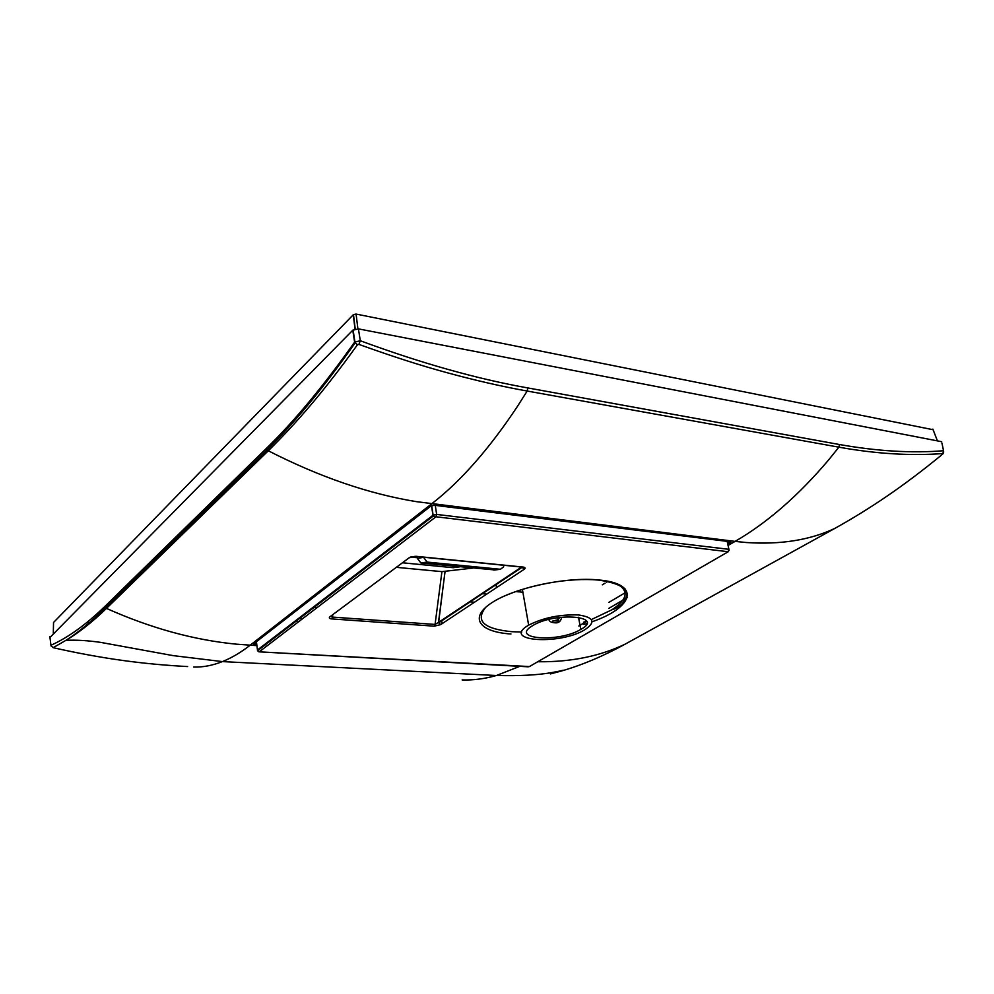 <?xml version="1.0" encoding="UTF-8"?>
<svg xmlns="http://www.w3.org/2000/svg" width="994" height="994" viewBox="0 0 994 994"><rect width="100%" height="100%" fill="white"/><g stroke="black" fill="none" stroke-linecap="round" stroke-linejoin="round"><path stroke-width="1.49" d="M584.919 629.674L584.907 629.687C559.858 645.255 501.113 641.478 528.125 625.462L528.646 625.151C543.383 617.709 559.995 614.304 578.483 614.951C593.853 617.262 596.002 622.169 584.919 629.674M532.411 625.785L532.821 625.537C555.298 611.621 605.458 616.069 580.844 629.376L580.794 629.401C559.349 642.72 509.251 639.415 532.411 625.785M522.322 592.2L516.296 591.455M557.845 619.424L558.703 621.511C553.906 623.039 551.918 622.878 552.751 621.039L557.385 619.921L558.616 617.535M552.664 621.088L558.466 620.094M559.721 617.386L557.945 619.945M481.717 593.629L486.799 594.064M469.429 601.805L474.486 602.227M515.799 591.629L519.203 591.89M441.684 620.281L441.957 623.772M323.149 599.556L323.224 600.401M297.479 622.02L295.715 620.616M315.446 605.47L315.757 608.042M315.322 605.557L315.607 608.154M299.679 617.572L301.356 619.063M414.498 556.404L417.505 556.702M399.613 540.86L400.731 540.972M487.681 589.827L482.55 593.666M625.139 592.772L608.875 602.389M624.195 589.889L624.99 588.759M493.968 586.062L491.086 587.702M434.204 626.17L331.574 618.902C329.238 618.616 328.728 617.883 330.033 616.702L409.081 557.833L416.026 556.305L523.068 567.052C525.279 567.4 525.664 568.146 524.223 569.276L440.665 624.63L434.204 626.17L435.074 624.431L438.466 622.418L440.665 624.63M435.981 516.781L259.235 651.828L529.429 666.564L728.242 551.732L435.981 516.781L436.664 514.432L435.248 505.374M331.574 618.902L332.406 617.088L435.074 624.431L441.92 571.637L396.333 567.326M410.559 557.062L417.48 557.746M402.433 562.778L453.152 567.698L459.899 566.791M452.655 566.083L453.152 567.698M441.92 571.637L472.908 568.059M415.107 556.391L416.026 556.305M521.838 566.928L523.068 567.052M608.079 581.316L606.651 582.173M605.122 583.118L602.314 584.82M521.937 567.089L524.223 569.276M330.033 616.702L331.797 615.385M409.081 557.833L410.696 557M331.387 615.696L332.406 617.088L332.766 614.665M495.024 569.96L420.86 562.977L417.455 558.491L423.742 557.249M417.517 556.615L417.455 558.491M503.784 565.263L503.548 566.965L500.38 569.276L427.159 562.082L423.742 557.559M275.201 440.392L273.064 443.809M299.853 412.721L301.965 412.05M53.303 633.265L53.539 622.492L353.466 314.576L356.076 314.067L933.105 429.719M89.087 622.567L86.975 622.43M102.606 612.105L91.349 620.939M578.819 626.009L586.696 621.387M608.738 608.44L627.276 597.556M269.772 640.521L270.803 640.583M256.787 644.969L253.545 643.95L430.899 506.045L434.589 505.225L730.714 541.742L730.863 542.873L727.881 544.613M943.666 452.171L943.542 450.729C911.983 453.301 877.304 451.226 839.508 444.529L527.789 387.933C476.71 378.838 420.872 363.108 360.3 340.743L354.622 342.098C323.51 386.082 294.112 421.493 266.454 448.319L104.929 606.377C86.105 624.605 68.101 637.564 50.942 645.268L51.104 646.025M550.44 673.907L561.001 671.136C581.838 665.172 603.259 656.152 625.288 644.075L834.836 528.41C869.986 508.742 902.937 486.787 942.809 454.009L942.896 453.562C910.591 455.96 875.925 453.823 838.899 447.176L527.18 391.04C502.082 386.542 475.256 380.404 446.716 372.613C421.108 365.68 391.847 356.274 358.909 344.396L357.48 344.732C323.684 391.711 296.634 422.835 268.305 450.779L106.47 608.403C92.243 622.145 78.725 632.78 65.939 640.335L53.129 647.678C103.6 659.034 144.54 664.265 187.63 666.564M562.356 670.739L561.001 671.136C564.58 669.944 564.132 669.919 559.634 671.087L551.956 672.565C537.481 675.112 518.992 676.082 496.503 675.473L496.466 675.485C484.674 678.84 473.231 680.318 462.135 679.933M357.48 344.732L354.622 342.098L352.758 330.232L49.961 637.465M942.896 453.562L943.542 450.729L941.927 443.026M941.653 441.696L358.424 328.877L352.758 330.232M839.508 444.529L838.899 447.176L828.661 459.887C798.381 495.658 767.182 522.819 735.075 541.395L416.523 501.672C368.973 493.956 319.571 476.996 268.305 450.779L267.137 449.81C294.932 422.363 324.243 386.741 355.069 342.955L353.094 329.946M256.676 643.988L254.017 643.59M730.503 541.767L727.645 543.544M422.363 523.403L423.481 523.527M485.718 607.284C475.02 620.815 483.743 628.953 511.873 631.699L521.775 632.035M583.515 622.244L586.622 621.225M591.43 619.535L611.944 609.757C627.711 599.295 629.277 590.61 616.615 583.702M510.953 633.998C479.356 631.985 468.596 617.858 491.645 602.849C514.184 587.789 566.344 576.557 598.873 579.974C641.043 583.627 633.886 607.359 592.138 621.735M586.783 623.586L583.938 624.493M258.875 651.828L528.05 666.8M257.757 650.933L259.235 651.828M529.939 666.278L528.497 666.763M257.67 650.809L257.371 650.039L433.123 515.153L436.664 514.432L728.913 549.322L727.161 541.357M728.192 551.372L728.913 549.322L729.087 550.527M529.429 666.564L530.2 666.129M445.051 571.649L438.466 622.418L521.614 567.052M431.483 505.71L432.986 515.252L434.751 517.054M257.545 650.598L256.415 641.714M433.272 516.023L257.608 650.71L258.887 651.53M427.159 562.082L420.86 562.977M493.844 570.109L500.38 569.276M254.601 644.833L254.787 642.981M256.862 645.628L236.584 644.187C194.054 640.099 150.69 628.171 106.47 608.403L104.929 606.377M834.935 528.361L834.836 528.41C809.911 540.127 780.377 544.824 746.233 542.513L735.075 541.395L728.068 545.47M527.789 387.933L527.18 391.04L517.551 406.235C489.197 448.965 460.557 481.494 431.632 503.846L250.128 645.243C240.71 652.536 231.478 657.991 222.432 661.582L222.395 661.594C212.418 665.52 202.838 667.334 193.644 667.036M496.466 675.51L222.395 661.594L173.006 655.605L100.531 642.36C87.472 640.509 75.942 639.825 65.939 640.335C78.315 632.457 91.498 621.561 105.476 607.632L267.137 449.81L266.454 448.319M52.657 647.392L50.942 645.268L49.874 636.744M519.775 666.34L496.503 675.473M537.804 661.731L539.469 661.755C571.749 661.954 600.364 656.065 625.288 644.075L625.388 644.013M942.809 454.009L943.356 453.016M358.909 344.396L360.3 340.743L358.424 328.877M353.268 314.75L355.02 329.051M932.869 429.11L937.417 440.876M356.076 314.067L357.89 328.803M730.863 542.873L730.615 541.78L434.502 505.287L431.744 505.598M578.508 617.249L580.794 629.401M528.646 625.151L522.397 589.43M558.442 620.107L558.703 621.511M548.924 619.436C549.086 621.349 551.024 622.48 554.727 622.791C558.479 623.3 560.802 621.461 561.697 617.274M501.585 597.319C530.051 584.124 570.27 577.464 598.612 580.086C625.574 584.012 633.079 592.238 621.126 604.762C617.311 607.595 614.242 609.26 611.944 609.757M411.044 556.888L415.803 556.429L522.819 567.176M496.254 584.857L496.379 587.727M438.578 622.853L445.001 571.662M522.844 567.164C524.571 567.723 524.969 568.146 524.012 568.431L522.024 567.375L438.59 622.903M431.644 505.635L433.235 515.886M353.466 314.576L355.231 328.989"/></g></svg>
